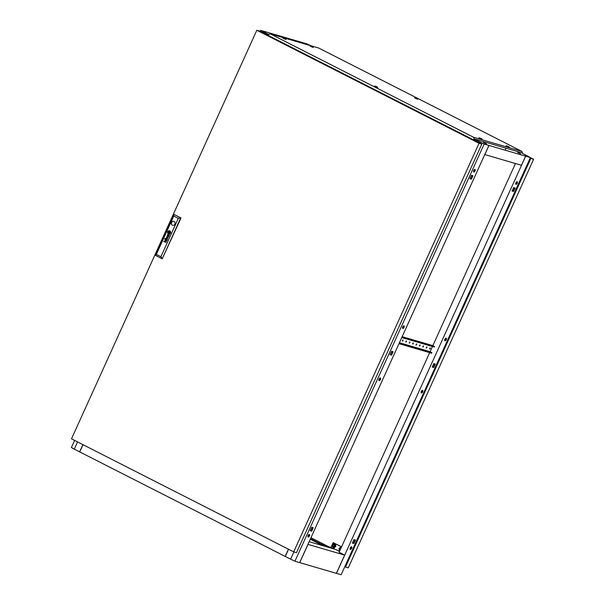 <?xml version="1.0" encoding="UTF-8"?>
<svg xmlns="http://www.w3.org/2000/svg" width="605" height="605" viewBox="0 0 605 605"><rect width="100%" height="100%" fill="white"/><g stroke="black" fill="none" stroke-linecap="round" stroke-linejoin="round"><path stroke-width="0.91" d="M310.947 537.724L331.729 548.296M310.516 538.684L321.126 544.084L331.457 548.221M326.367 546.731L320.892 544.606L310.282 539.206M299.725 562.635L336.357 573.343L344.638 555.095L308.005 544.387L299.725 562.635L294.93 561.236L285.273 556.479L288.547 549.257M285.28 556.456L79.731 451.92L83.006 444.69M344.638 555.095L344.147 554.83M339.526 551.374L335.843 549.499L309.147 541.694M288.434 549.196L285.159 556.418M320.892 544.606L321.126 544.084M322.926 545.498L323.161 544.976M517.547 152.339L520.58 153.791L517.547 152.339M483.508 142.387L486.533 143.839L483.508 142.387M522.501 153.413L529.738 157.27L525.223 155.946L525.669 156.173L336.425 573.366L341.159 574.75L530.404 157.557L522.349 153.368L527.159 155.818M474.449 140.345L474.849 139.46L474.063 139.059M268.688 34.583L268.121 35.392M310.569 45.655L302.069 42.441L265.429 31.747M261.307 30.621L268.711 34.53L261.277 30.613L265.436 31.732M268.529 34.5L268.007 35.332M474.849 139.46L483.947 143.884L488.976 145.45L484.832 154.57L521.465 165.286L525.601 156.158L488.976 145.45M527.167 155.818L529.761 157.277L525.601 156.158M74.612 440.425L71.39 447.518L74.286 449.152L79.618 451.859L82.893 444.637M261.277 30.613L265.814 31.944L260.634 30.333L260.173 31.347M260.634 30.333L263.53 31.959L263.13 32.851M77.561 441.922L74.286 449.152M263.53 31.959L268.416 34.44M445.008 340.796A1.437 0.703 117 0 0 446.256 339.753A1.437 0.703 117 0 0 446.256 338.21A1.437 0.703 117 0 0 446.195 338.187A1.437 0.703 117 0 0 444.947 339.231A1.437 0.703 117 0 0 444.947 340.774A1.437 0.703 117 0 0 445.008 340.796M445.983 338.187A1.437 0.703 -63 0 1 445.779 339.587A1.437 0.703 -63 0 1 444.773 340.577M421.352 392.947A1.437 0.703 117 0 0 422.6 391.904A1.437 0.703 117 0 0 422.6 390.361A1.437 0.703 117 0 0 422.54 390.338A1.437 0.703 117 0 0 421.292 391.382A1.437 0.703 117 0 0 421.292 392.925A1.437 0.703 117 0 0 421.352 392.947M422.328 390.331A1.437 0.703 -63 0 1 422.124 391.73A1.437 0.703 -63 0 1 421.11 392.721M515.974 184.351A1.437 0.703 117 0 0 517.222 183.307A1.437 0.703 117 0 0 517.222 181.765A1.437 0.703 117 0 0 517.162 181.742A1.437 0.703 117 0 0 515.914 182.786A1.437 0.703 117 0 0 515.914 184.328A1.437 0.703 117 0 0 515.974 184.351M515.74 184.132A1.437 0.703 117 0 0 516.746 183.133A1.437 0.703 117 0 0 516.95 181.734M350.386 549.393A1.437 0.703 117 0 0 351.634 548.349A1.437 0.703 117 0 0 351.626 546.807A1.437 0.703 117 0 0 351.573 546.784A1.437 0.703 117 0 0 350.325 547.827A1.437 0.703 117 0 0 350.325 549.37A1.437 0.703 117 0 0 350.386 549.393M350.144 549.166A1.437 0.703 117 0 0 351.157 548.175A1.437 0.703 117 0 0 351.361 546.776M515.46 163.524L432.885 345.568L432.416 345.334L432.923 345.485M432.446 346.529L430.102 351.702M429.671 352.654L339.118 552.274L344.253 554.898M434.829 363.93L433.309 367.28L432.272 366.978M512.11 190.976L513.146 191.278L514.666 187.928M352.428 542.98L353.471 543.282L354.991 539.932M433.793 363.62L432.227 367.069L433.755 367.515L435.32 364.066L433.793 363.62M513.592 191.513L515.158 188.064L513.63 187.618L512.072 191.067L513.146 191.278M353.955 539.622L352.39 543.071L353.917 543.517L355.475 540.068L353.955 539.622M525.669 156.173L530.404 157.557M353.471 543.282L353.917 543.517M433.309 367.28L433.755 367.515M310.872 45.746L306.864 43.847L302.583 42.69L310.592 45.662M379.048 379.101A1.437 0.703 117 0 0 379.078 380.583A1.437 0.703 117 0 0 380.409 379.501A1.437 0.703 117 0 0 380.379 378.019A1.437 0.703 117 0 0 379.048 379.101M380.114 377.989A1.437 0.703 -63 0 1 379.963 379.274A1.437 0.703 -63 0 1 378.896 380.379M402.703 326.95A1.437 0.703 117 0 0 402.733 328.432A1.437 0.703 117 0 0 404.064 327.35A1.437 0.703 117 0 0 404.034 325.868A1.437 0.703 117 0 0 402.703 326.95M403.769 325.845A1.437 0.703 -63 0 1 403.618 327.123A1.437 0.703 -63 0 1 402.552 328.235M308.081 535.546A1.437 0.703 117 0 0 308.111 537.028A1.437 0.703 117 0 0 309.442 535.947A1.437 0.703 117 0 0 309.412 534.465A1.437 0.703 117 0 0 308.081 535.546M307.93 536.832A1.437 0.703 117 0 0 308.996 535.72A1.437 0.703 117 0 0 309.147 534.434M473.67 170.504A1.437 0.703 117 0 0 473.7 171.986A1.437 0.703 117 0 0 475.038 170.905A1.437 0.703 117 0 0 475.008 169.423A1.437 0.703 117 0 0 473.67 170.504M473.526 171.79A1.437 0.703 117 0 0 474.585 170.678A1.437 0.703 117 0 0 474.736 169.4M488.908 145.427L483.924 143.877L474.963 139.513L484.174 144.043L488.908 145.427L299.656 562.62M479.848 142.001L479.44 142.886M293.894 551.926L290.597 559.186M474.963 139.513L474.562 140.405M484.174 144.043L294.93 561.236M391.541 355.173L393.099 351.724L391.579 351.286L390.013 354.727L391.541 355.173L390.051 354.636M311.741 527.288L310.176 530.729L311.704 531.175L313.261 527.734L311.741 527.288M471.416 175.284L469.851 178.725L471.378 179.171L472.944 175.722L471.416 175.284M392.615 351.588L391.095 354.946M310.214 530.638L311.257 530.948L312.777 527.59M469.896 178.634L470.932 178.944L472.452 175.586M470.932 178.944L471.378 179.171M311.257 530.948L311.704 531.175M375.773 86.402L377.036 86.886L375.773 86.402M377.036 86.886L377.664 87.498L375.274 86.553L374.525 86.076L375.402 86.144M415.809 98.108L417.072 98.585L415.809 98.108M417.072 98.585L417.7 99.205L415.31 98.252L414.561 97.783L415.438 97.851M376.62 86.651L375.425 86.175L376.62 86.651M284.153 38.41L285.416 38.894L284.153 38.41M285.416 38.894L286.044 39.507L283.654 38.561L282.906 38.085L283.783 38.153M480.196 138.137L481.459 138.621L480.196 138.137M481.459 138.621L482.087 139.233L479.697 138.288L478.948 137.811L479.825 137.879M311.393 46.373L312.649 46.857L311.393 46.373M312.649 46.857L313.277 47.47L310.887 46.517L310.138 46.048L311.015 46.116M285 38.659L283.805 38.183L285 38.659M312.233 46.615L311.038 46.146L312.233 46.615M508.692 146.584L509.319 147.196L506.937 146.244L506.181 145.775L507.058 145.843M377.399 87.233L374.903 86.099M417.435 98.933L414.939 97.798M285.779 39.234L283.284 38.107M481.822 138.961L479.326 137.834M313.012 47.198L310.516 46.071M509.055 146.924L506.559 145.797M473.465 139.846L474.146 138.885L522.486 153.012L521.881 151.394L318.684 48.029L270.344 33.895L268.764 34.409L268.476 35.574M474.146 138.885L473.541 137.259L521.881 151.394M473.541 137.259L270.344 33.895M473.655 139.944L474.002 139.18M436.621 364.301A2.473 2.155 106.3 0 1 435.797 366.116M358.735 536A2.473 2.155 106.3 0 1 357.91 537.815M517.472 186.075A2.473 2.155 106.3 0 1 516.647 187.898M333.756 544.742A0.877 0.764 106.3 0 1 334.323 545.952A0.877 0.764 106.3 0 1 333.272 546.391M340.464 548.153A0.877 0.764 106.3 0 1 340.895 548.357M334.043 545.869A0.862 0.749 106.3 0 1 332.705 545.188A0.862 0.749 106.3 0 1 334.043 545.869M340.26 549.748A0.862 0.749 106.3 0 1 339.405 548.599A0.862 0.749 106.3 0 1 340.789 548.584M530.381 157.618L533.61 159.259L348.268 567.845L344.812 566.696M329.808 547.321L331.041 547.313L333.173 542.625L341.583 546.837M333.589 543.971L334.883 544.629L334.936 546.262L333.695 547.238L332.41 546.58L332.357 544.946L333.589 543.971L334.406 544.213L335.699 544.871L335.752 546.504L334.769 547.283A1.006 0.877 106.3 0 1 333.105 546.935M339.957 550.421L339.11 549.99L339.057 548.357L340.297 547.389L341.205 547.669M331.041 547.313L334.663 549.159M333.173 542.625L341.56 546.89M329.952 546.996L332.205 548.44M530.154 158.109L530.819 158.45L345.478 567.029M529.98 158.502L344.994 566.303M533.61 159.259L530.819 158.45M333.847 547.88A1.006 0.877 106.3 0 1 333.378 547.071M340.297 547.389L341.137 547.812M333.695 547.238L334.777 547.268M334.936 546.262L335.752 546.504M334.883 544.629L335.699 544.871M429.966 348.034L429.611 348.73M430.321 348.586L429.724 349.07L429.709 348.404L430.306 347.92L430.321 348.586M426.563 347.036L426.207 347.731M426.918 347.588L426.313 348.072L426.903 346.922L426.918 347.588M423.16 346.037L422.804 346.741M423.508 346.589L422.91 347.081L422.895 346.415L423.5 345.924L423.508 346.589M419.757 345.047L419.401 345.742M420.104 345.599L419.507 346.083L419.492 345.417L420.097 344.933L420.104 345.599M416.353 344.048L415.998 344.744M416.701 344.6L416.104 345.084L416.089 344.419L416.686 343.935L416.701 344.6M412.943 343.058L412.587 343.753M413.298 343.61L412.701 344.094L412.686 343.428L413.283 342.944L413.298 343.61M409.54 342.059L409.184 342.755M409.895 342.611L409.298 343.096L409.283 342.43L409.88 341.946L409.895 342.611M406.136 341.061L405.781 341.764M406.492 341.613L405.887 342.105L406.477 340.948L406.492 341.613M402.733 340.07L402.378 340.766M403.081 340.623L402.484 341.107L402.469 340.441L403.074 339.957L403.081 340.623M399.209 343.156L431.872 352.677L430.072 351.687L430.321 351.165L430.072 351.687L399.406 342.717M401.992 337.03L434.647 346.552L402.151 336.675M431.872 352.677L431.637 353.199L431.683 352.654M398.975 343.678L431.441 353.169M401.75 337.552L434.224 347.043L434.458 346.521M434.647 346.552L434.224 347.043M169.12 235.852A1.134 0.991 -73.7 0 0 169.166 235.731L169.022 235.655A0.461 0.401 106.3 0 1 168.871 235.882L168.5 235.905A0.499 0.439 106.3 0 1 168.424 235.844L168.387 235.784A0.469 0.408 106.3 0 1 168.349 235.678L168.341 235.587A1.263 1.097 106.3 0 1 168.349 235.496A0.529 0.461 106.3 0 1 168.364 235.421A3.592 3.123 106.3 0 1 168.387 235.337L168.25 235.262A2.609 2.269 -73.7 0 0 168.19 235.474A0.976 0.847 -73.7 0 0 168.175 235.799A0.544 0.476 -73.7 0 0 169.09 235.912A1.134 0.991 -73.7 0 0 169.12 235.852M169.029 235.663A0.461 0.401 106.3 0 1 168.886 235.882L168.583 235.942M167.048 240.034A0.544 0.469 106.3 0 1 166.957 240.193L166.579 240.306A0.499 0.439 106.3 0 1 166.473 240.245L166.367 240.026A0.544 0.476 106.3 0 1 166.367 239.89A1.036 0.9 106.3 0 1 166.405 239.701L166.269 239.633A3.252 2.828 -73.7 0 0 166.209 239.86A0.756 0.658 -73.7 0 0 167.131 240.23A0.885 0.771 -73.7 0 0 167.139 240.223A1.301 1.134 -73.7 0 0 167.184 240.102L167.04 240.026A0.544 0.469 106.3 0 1 166.95 240.193L166.602 240.314M167.426 239.504L167.328 239.353A0.938 0.809 106.3 0 1 167.252 239.323L166.383 238.869A1.006 0.87 -73.7 0 0 166.292 238.831A15.201 13.212 -73.7 0 0 166.201 238.793L166.148 238.778A2.435 2.117 -73.7 0 0 166.088 238.771L166.035 238.771A0.681 0.59 -73.7 0 0 165.959 238.786L165.883 238.816A0.635 0.552 -73.7 0 0 165.755 238.93A2.201 1.913 -73.7 0 0 165.709 238.99A0.544 0.469 -73.7 0 0 165.672 239.051A5.574 4.848 -73.7 0 0 165.634 239.111A0.665 0.582 -73.7 0 0 165.596 239.202A1.679 1.46 -73.7 0 0 165.543 239.353A0.809 0.703 -73.7 0 0 165.823 240.147L165.921 239.928A0.718 0.62 106.3 0 1 165.755 239.807L165.687 239.459A0.862 0.749 106.3 0 1 165.846 239.119L166.08 239.013A0.597 0.522 106.3 0 1 166.186 239.035A1.339 1.165 106.3 0 1 166.277 239.081L166.496 239.398A2.912 2.533 106.3 0 1 166.556 239.225L166.844 239.368A0.839 0.734 106.3 0 1 166.98 239.467L167.078 239.671A0.628 0.544 106.3 0 1 167.071 239.898L167.222 239.973A0.726 0.635 -73.7 0 0 167.192 239.542L167.426 239.504M169.702 233.076L169.71 233.069A1.565 1.361 -73.7 0 0 169.786 232.834L169.619 232.751A14.596 12.69 106.3 0 1 169.559 232.94A1.46 1.27 106.3 0 1 169.506 233.061L169.392 233.114A1.339 1.165 106.3 0 1 169.264 233.107A2.238 1.944 106.3 0 1 169.037 233.061A16.297 14.172 106.3 0 1 168.803 232.993A2.843 2.473 106.3 0 1 168.787 232.993A2.843 2.473 106.3 0 1 168.591 232.925A1.316 1.149 106.3 0 1 168.538 232.902L168.508 232.842A0.575 0.499 106.3 0 1 168.515 232.691A3.017 2.624 106.3 0 1 168.613 232.237L168.455 232.161A1.581 1.376 -73.7 0 0 168.409 232.373A10.172 8.841 -73.7 0 0 168.387 232.577A1.172 1.021 -73.7 0 0 168.394 232.864A0.703 0.613 -73.7 0 0 168.424 233.016L168.538 233.137A2.261 1.966 -73.7 0 0 168.666 233.182A1.505 1.308 -73.7 0 0 168.78 233.212A4.159 3.615 -73.7 0 0 169.052 233.25A1.86 1.618 -73.7 0 0 169.362 233.25A0.915 0.794 -73.7 0 0 169.551 233.205L169.702 233.076M170.103 233.091A0.817 0.711 -73.7 0 0 170.134 233.016L169.96 232.925A1.202 1.051 106.3 0 1 169.907 233.069A0.476 0.416 106.3 0 1 169.672 233.326A1.452 1.263 106.3 0 1 168.984 233.462A2.919 2.541 106.3 0 1 168.689 233.417A1.27 1.104 106.3 0 1 168.515 233.364L168.455 233.326A0.718 0.62 106.3 0 1 168.235 232.887A2.738 2.382 106.3 0 1 168.213 232.547A1.346 1.172 106.3 0 1 168.228 232.312A4.734 4.114 106.3 0 1 168.273 232.063L168.092 231.972A1.77 1.535 -73.7 0 0 168.175 233.265A0.764 0.665 -73.7 0 0 168.417 233.545A1.149 1.006 -73.7 0 0 168.666 233.643A2.019 1.754 -73.7 0 0 169.529 233.598A1.354 1.172 -73.7 0 0 169.831 233.432A0.817 0.711 -73.7 0 0 170.103 233.091M169.975 232.933A1.202 1.051 106.3 0 1 169.922 233.076A0.476 0.416 106.3 0 1 169.687 233.333A1.452 1.263 106.3 0 1 168.999 233.47A2.919 2.541 106.3 0 1 168.704 233.424A1.27 1.104 106.3 0 1 168.636 233.409A1.27 1.104 106.3 0 1 168.629 233.401L168.621 233.401M170.315 233.107A1.255 1.089 106.3 0 1 170.292 233.107A1.255 1.089 106.3 0 1 169.839 233.674A1.739 1.512 106.3 0 1 168.5 233.817A1.233 1.066 106.3 0 1 168.024 233.394A1.649 1.437 106.3 0 1 167.918 231.889L167.751 231.798A1.747 1.52 -73.7 0 0 170.466 233.182L170.3 233.099A1.255 1.089 106.3 0 1 169.823 233.674A1.739 1.512 106.3 0 1 168.651 233.878L168.644 233.87M171.638 222.519A2.08 1.807 -73.7 0 0 174.875 224.168A2.08 1.807 -73.7 0 0 171.638 222.519M173.854 221.347A2.08 1.807 -73.7 0 0 172.682 225.347M293.682 551.866L479.031 143.279L256.83 30.25L71.488 438.837L293.682 551.866L296.48 552.683L481.822 144.096L479.031 143.279M481.822 144.096L259.621 31.067L256.83 30.25M173.756 216.061L173.975 214.404L181.046 217.944L162.2 258.796L155.402 255.34L173.975 214.404L180.766 217.86L162.2 258.796L160.93 256.709L178.316 218.375L173.756 216.061L156.37 254.387L160.93 256.709M169.196 235.269A1.218 1.059 -73.7 0 0 169.173 235.179A0.824 0.718 -73.7 0 0 169.256 235.224L169.324 234.99A0.514 0.446 106.3 0 1 169.256 234.967L168.334 234.49A1.543 1.346 -73.7 0 0 168.167 234.422A0.537 0.469 -73.7 0 0 168.001 234.4L167.819 234.483A0.741 0.643 -73.7 0 0 167.479 235.232A0.582 0.507 -73.7 0 0 167.804 235.784L167.903 235.564A1.036 0.9 106.3 0 1 167.827 235.519A0.567 0.492 106.3 0 1 167.751 235.458L167.653 235.224A0.514 0.446 106.3 0 1 167.683 235.02A1.059 0.923 106.3 0 1 167.774 234.831L168.077 234.649A0.59 0.514 106.3 0 1 168.182 234.679A3.456 3.002 106.3 0 1 168.258 234.717L168.818 234.997A1.218 1.059 106.3 0 1 168.893 235.042A0.56 0.484 106.3 0 1 168.961 235.095L169.06 235.285A0.537 0.469 106.3 0 1 169.052 235.526L169.203 235.602A0.726 0.635 -73.7 0 0 169.196 235.269M167.192 235.799L168.22 237.13L166.594 237.122L167.698 238.287L166.05 238.287L167.971 238.317L166.867 237.145L168.493 237.152L167.184 235.791L168.213 237.122L166.678 236.895L167.683 238.287L166.163 238.045M165.029 238.385L165.142 238.793M164.764 238.967L164.878 239.376M166.042 242.552L165.089 241.803A0.673 0.59 106.3 0 1 165.052 241.773A3.796 3.305 106.3 0 1 165.014 241.75L164.976 241.72A0.658 0.575 106.3 0 1 164.938 241.69L164.915 241.652A0.688 0.597 106.3 0 1 164.893 241.614L164.862 241.546A0.552 0.484 106.3 0 1 165.021 240.919L165.256 240.805A0.56 0.492 106.3 0 1 165.369 240.82A1.066 0.93 106.3 0 1 165.377 240.828A1.066 0.93 106.3 0 1 165.498 240.873L166.564 241.41L165.596 240.654A1.286 1.119 -73.7 0 0 165.551 240.624A5.46 4.749 -73.7 0 0 165.46 240.586A0.605 0.522 -73.7 0 0 165.271 240.548L165.135 240.578A0.56 0.484 -73.7 0 0 164.787 240.979A1.157 1.006 -73.7 0 0 164.711 241.274A0.544 0.476 -73.7 0 0 164.711 241.395A2.896 2.518 -73.7 0 0 164.719 241.493A0.658 0.575 -73.7 0 0 164.749 241.629L163.668 241.342L166.042 242.552L163.668 241.342M168.613 232.653L169.294 233.001L169.65 232.207L168.976 231.866L168.613 232.653L169.294 233.001M167.963 231.768A1.112 0.968 106.3 0 1 168.235 231.367A1.603 1.391 106.3 0 1 169.71 231.019A1.187 1.028 106.3 0 1 170.376 231.783A1.823 1.581 106.3 0 1 170.345 232.978L170.519 233.061A1.747 1.52 -73.7 0 0 167.804 231.685L167.804 231.685A1.747 1.52 -73.7 0 1 169.627 230.762M168.303 231.942A0.832 0.726 106.3 0 1 168.379 231.753L168.424 231.677A0.537 0.469 106.3 0 1 168.674 231.496A1.104 0.96 106.3 0 1 168.863 231.435A1.649 1.429 106.3 0 1 169.022 231.405A2.148 1.868 106.3 0 1 169.589 231.45A3.766 3.275 106.3 0 1 169.65 231.465A3.766 3.275 106.3 0 1 169.702 231.481A0.529 0.454 106.3 0 1 169.846 231.564L169.922 231.654A0.855 0.749 106.3 0 1 170.043 232.025A4.537 3.94 106.3 0 1 170.05 232.199A1.293 1.127 106.3 0 1 170.05 232.433A14.399 12.516 106.3 0 1 170.028 232.607A1.18 1.021 106.3 0 1 169.997 232.796L170.171 232.887A2.027 1.762 -73.7 0 0 170.255 232.32A1.611 1.407 -73.7 0 0 170.164 231.753A1.059 0.923 -73.7 0 0 169.755 231.269A2.291 1.996 -73.7 0 0 169.491 231.193A1.475 1.286 -73.7 0 0 169.09 231.178A2.874 2.496 -73.7 0 0 168.795 231.246A1.119 0.968 -73.7 0 0 168.273 231.586A0.59 0.514 -73.7 0 0 168.213 231.685A1.044 0.907 -73.7 0 0 168.129 231.851L168.129 231.851M169.491 233.099L169.408 233.114A1.339 1.165 106.3 0 1 169.279 233.107A2.238 1.944 106.3 0 1 169.045 233.061A16.297 14.172 106.3 0 1 168.81 233.001A2.843 2.473 106.3 0 1 168.803 233.001A2.843 2.473 106.3 0 1 168.795 232.993L168.787 232.993M168.651 232.116A71.118 61.839 106.3 0 1 168.712 231.927A1.301 1.134 106.3 0 1 168.757 231.806L168.878 231.753A1.565 1.361 106.3 0 1 168.931 231.753A0.802 0.696 106.3 0 1 168.999 231.76A7.041 6.126 106.3 0 1 169.113 231.775A2.163 1.883 106.3 0 1 169.271 231.813A64.198 55.819 106.3 0 1 169.468 231.866A2.738 2.375 106.3 0 1 169.483 231.874A2.738 2.375 106.3 0 1 169.702 231.949A0.711 0.62 106.3 0 1 169.733 231.965L169.763 232.048A0.476 0.416 106.3 0 1 169.755 232.138A2.148 1.868 106.3 0 1 169.718 232.38A4.167 3.622 106.3 0 1 169.65 232.623L169.816 232.706A2.806 2.443 -73.7 0 0 169.869 232.388A2.163 1.883 -73.7 0 0 169.884 232.229A1.664 1.444 -73.7 0 0 169.884 232.07A7.373 6.405 -73.7 0 0 169.869 231.957L169.854 231.881A0.522 0.454 -73.7 0 0 169.816 231.798L169.755 231.738A1.853 1.611 -73.7 0 0 169.445 231.647A11.639 10.119 -73.7 0 0 169.264 231.617A1.407 1.225 -73.7 0 0 169.128 231.609A4.401 3.827 -73.7 0 0 168.946 231.609A0.718 0.62 -73.7 0 0 168.863 231.617A1.694 1.475 -73.7 0 0 168.75 231.647L168.682 231.67A0.567 0.492 -73.7 0 0 168.629 231.707L168.545 231.828A12.055 10.482 -73.7 0 0 168.485 232.025L168.651 232.116M169.491 231.874L169.491 231.874A2.738 2.375 106.3 0 1 169.71 231.957A0.711 0.62 106.3 0 1 169.74 231.965L169.771 232.048A0.476 0.416 106.3 0 1 169.771 232.138A2.148 1.868 106.3 0 1 169.725 232.388A4.167 3.622 106.3 0 1 169.665 232.63L169.816 232.706M181.046 217.944L178.316 218.375M156.37 254.387L155.402 255.34M167.759 231.806A1.747 1.52 -73.7 0 0 168.651 234.112M169.589 231.677A1.565 1.361 -73.7 0 0 169.46 231.647A11.639 10.119 -73.7 0 0 169.279 231.624A1.407 1.225 -73.7 0 0 169.143 231.609A4.401 3.827 -73.7 0 0 168.961 231.609A0.718 0.62 -73.7 0 0 168.878 231.624A1.694 1.475 -73.7 0 0 168.765 231.647L168.697 231.677A0.567 0.492 -73.7 0 0 168.644 231.707L168.561 231.836A12.055 10.482 -73.7 0 0 168.493 232.033L168.651 232.108M168.107 231.98A1.77 1.535 -73.7 0 0 168.19 233.273A0.764 0.665 -73.7 0 0 168.432 233.545A1.149 1.006 -73.7 0 0 168.636 233.636M168.462 232.161A1.581 1.376 -73.7 0 0 168.424 232.373A10.172 8.841 -73.7 0 0 168.402 232.585A1.172 1.021 -73.7 0 0 168.409 232.872A0.703 0.613 -73.7 0 0 168.44 233.016L168.553 233.137A2.261 1.966 -73.7 0 0 168.674 233.182A1.505 1.308 -73.7 0 0 168.689 233.19L168.666 233.182M169.627 231.223A2.291 1.996 -73.7 0 0 169.506 231.201A1.475 1.286 -73.7 0 0 169.105 231.186A2.874 2.496 -73.7 0 0 168.81 231.246A1.119 0.968 -73.7 0 0 168.288 231.594A0.59 0.514 -73.7 0 0 168.22 231.692A1.044 0.907 -73.7 0 0 168.145 231.859M169.657 231.473L169.65 231.465A3.766 3.275 106.3 0 1 169.657 231.473A3.766 3.275 106.3 0 1 169.718 231.488A0.529 0.454 106.3 0 1 169.854 231.564L169.937 231.654A0.855 0.749 106.3 0 1 170.05 232.033A4.537 3.94 106.3 0 1 170.065 232.199A1.293 1.127 106.3 0 1 170.065 232.433A14.399 12.516 106.3 0 1 170.043 232.615A1.18 1.021 106.3 0 1 170.005 232.804L170.179 232.887M169.657 231.004L169.65 230.997A1.921 1.671 106.3 0 1 169.725 231.019A1.187 1.028 106.3 0 1 170.391 231.783A1.823 1.581 106.3 0 1 170.36 232.985L170.519 233.061M168.984 231.866L168.629 232.66M165.422 240.578A0.605 0.522 -73.7 0 0 165.286 240.556L165.142 240.586A0.56 0.484 -73.7 0 0 164.794 240.987A1.157 1.006 -73.7 0 0 164.726 241.274A0.544 0.476 -73.7 0 0 164.726 241.395A2.896 2.518 -73.7 0 0 164.734 241.501M165.392 240.828L165.377 240.828A1.066 0.93 106.3 0 1 165.513 240.873L166.564 241.41M166.572 239.225L166.851 239.368A0.839 0.734 106.3 0 1 166.995 239.467L167.093 239.678A0.628 0.544 106.3 0 1 167.086 239.905L167.222 239.973M166.163 239.028L166.148 239.028A0.597 0.522 106.3 0 1 166.201 239.043A1.339 1.165 106.3 0 1 166.292 239.088L166.443 239.572M166.186 238.786L166.163 238.778A2.435 2.117 -73.7 0 0 166.103 238.771L166.042 238.771A0.681 0.59 -73.7 0 0 165.967 238.786L165.899 238.816A0.635 0.552 -73.7 0 0 165.77 238.937A2.201 1.913 -73.7 0 0 165.725 238.99A0.544 0.469 -73.7 0 0 165.687 239.051A5.574 4.848 -73.7 0 0 165.649 239.119A0.665 0.582 -73.7 0 0 165.604 239.209A1.679 1.46 -73.7 0 0 165.551 239.361A0.809 0.703 -73.7 0 0 165.823 240.147M166.277 239.641A3.252 2.828 -73.7 0 0 166.216 239.867A0.756 0.658 -73.7 0 0 166.541 240.563M168.538 234.853L168.818 234.997A1.218 1.059 106.3 0 1 168.908 235.042A0.56 0.484 106.3 0 1 168.976 235.103L169.067 235.292A0.537 0.469 106.3 0 1 169.067 235.534L169.203 235.602M168.129 234.657L168.145 234.664A0.59 0.514 106.3 0 1 168.198 234.679A3.456 3.002 106.3 0 1 168.273 234.717L168.424 235.209M168.16 234.422A0.537 0.469 -73.7 0 0 168.008 234.407L167.835 234.49A0.741 0.643 -73.7 0 0 167.494 235.239A0.582 0.507 -73.7 0 0 167.804 235.784M168.258 235.269A2.609 2.269 -73.7 0 0 168.205 235.474A0.976 0.847 -73.7 0 0 168.182 235.806A0.544 0.476 -73.7 0 0 168.258 236.003M329.816 547.298L310.962 537.709L329.816 547.298M505.19 150.04L505.893 148.505M333.128 546.353L333.536 546.474M340.32 548.107L340.721 548.228M333.612 544.697L334.02 544.818M402.159 336.667L433.142 345.727"/></g></svg>
